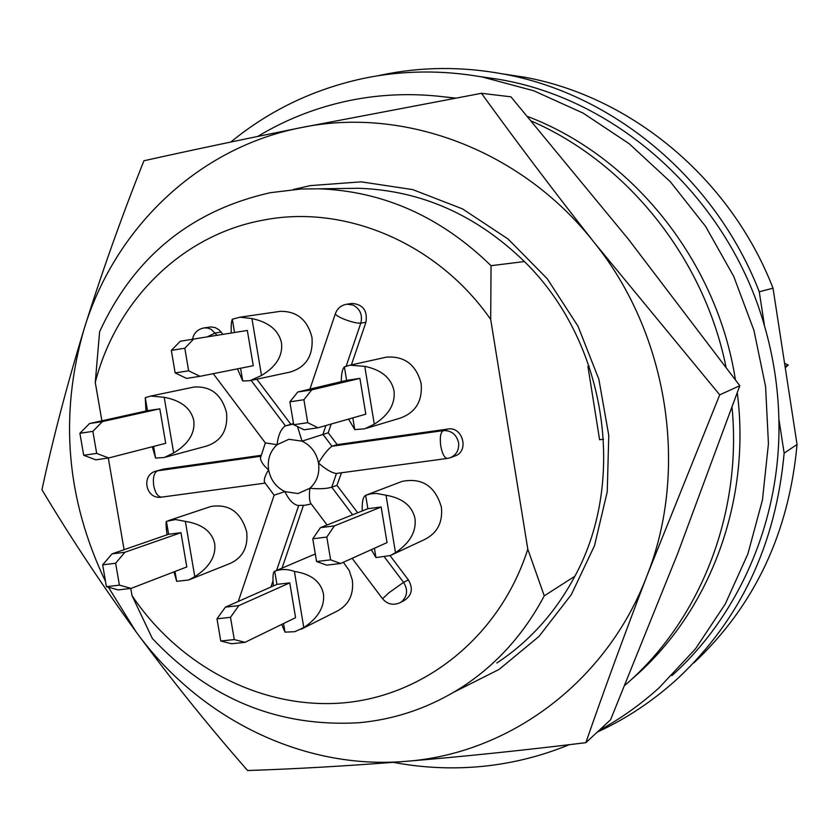 <?xml version="1.0" encoding="UTF-8"?>
<svg xmlns="http://www.w3.org/2000/svg" width="839" height="839" viewBox="0 0 839 839"><rect width="100%" height="100%" fill="white"/><g stroke="black" fill="none" stroke-linecap="round" stroke-linejoin="round"><path stroke-width="1.26" d="M589.093 366.056L587.929 366.412L599.591 439.751L603.545 439.217M587.929 366.412L589.146 366.234M527.794 549.146L544.259 595.847C524.123 633.812 497.055 664.016 463.044 686.449C430.868 707.246 396.113 719.348 358.767 722.746C278.475 727.329 209.677 699.244 152.362 638.5L132.017 595.627C179.829 666.848 262.576 710.109 344.357 702.788C425.971 695.3 500.411 635.396 527.794 549.146L490.71 319.46L491.035 265.69L524.417 261.548C606.094 341.158 627.687 479.583 574.862 576.236L544.259 595.847M502.309 73.832L524.228 77.157C631.169 96.38 730.486 178.434 773.023 288.197L785.063 366.517L788.261 365.049L785.252 367.744M788.261 365.049L784.57 363.318M785.063 366.517L797.05 444.502L784.14 453.133L778.875 418.955C778.12 387.534 773.359 356.606 764.57 326.182C728.808 198.843 618.7 99.411 499.006 79.359L479.184 76.454M693.979 662.82C754.586 605.737 788.943 532.975 797.05 444.502M773.023 288.197L759.264 291.773C715.363 178.424 612.994 93.727 503.054 73.968C462.006 66.407 421.692 66.701 382.133 74.86L377.77 75.793M759.264 291.773L764.57 326.182M597.284 732.09C626.723 718.551 653.696 700.544 678.206 678.059C740.522 619.392 775.834 544.406 784.14 453.133M524.417 261.548C476.248 214.836 421.031 190.411 358.788 188.293L300.949 189.016L270.357 192.687C191.009 210.558 134.083 256.912 99.61 331.741L95.268 382.406L101.886 420.811M108.304 458.031L124.099 549.692M130.769 588.433L132.017 595.627M95.268 382.406C116.233 300.561 182 234.658 263.698 220.049C344.881 204.139 437.559 242.932 490.71 319.46M393.323 762.347C420.832 767.549 448.582 769.069 476.573 766.898C508.424 764.36 539.341 756.946 569.335 744.665M598.983 730.517C620.556 718.771 640.65 704.477 659.265 687.655L695.447 648.893L725.305 603.944L747.895 553.876L762.452 499.971L768.44 443.695L765.588 386.59L753.915 330.283L733.726 276.388L705.62 226.436L670.413 181.822L629.187 143.731L583.168 113.139L533.688 90.738L482.142 76.968C441.933 69.91 402.489 70.361 363.801 78.342C313.922 89.039 269.592 110.266 230.809 142.022M671.913 675.647C740.071 614.421 781.445 518.387 778.875 418.955M257.73 136.421C286.162 119.274 316.869 107.287 349.863 100.47C382.867 93.769 416.522 92.856 450.837 97.733L454.413 98.268M445.163 96.957L455.462 98.079M527.668 116.516C632.679 156.348 717.093 261.349 735.394 379.71M737.271 392.809C751.524 502.928 708.536 614.358 631.232 679.621M531.601 121.152C627.289 162.818 703.942 258.202 725.997 366.958M732.048 407.429C742.305 514.727 699.506 621.384 624.898 685.274M450.816 457.507L454.602 456.091C469.483 451.885 463.065 426.17 447.848 429.054L443.212 430.617C451.288 430.334 456.416 434.361 458.587 442.677C459.269 450.05 456.406 455.095 449.998 457.811L447.732 458.335M357.687 512.776L336.963 485.341L341.483 472.777M390.083 555.67L408.383 579.906L403.569 582.36L388.698 592.942L382.563 598.763C387.345 604.258 393.092 605.611 399.815 602.822L401.954 601.458C407.481 595.921 408.027 589.555 403.569 582.36L384.65 557.295M399.815 602.822L404.65 600.242C412.012 595.134 413.26 588.359 408.383 579.906M303.424 505.435L282.04 568.118M260.835 455.367L163.699 469.043L156.494 470.973L260.677 456.269M222.933 334.362L219.241 329.968L215.329 327.64L210.977 326.948L204.202 327.902L207.726 328.049L211.113 329.287L217.091 335.296M256.797 379.197L290.86 424.303M293.503 423.559L292.507 423.852M351.384 364.892L365.93 322.26C367.65 310.703 363.067 304.421 352.16 303.414L351.321 303.54M331.206 424.031L328.217 432.777L302.009 441.146L297.509 426.59M447.848 429.054L337.194 444.628L328.217 432.777M400.497 482.006L402.143 481.376C422.101 477.517 435.179 486.096 441.377 507.123C442.929 522.215 437.423 532.975 424.859 539.393L391.991 554.789M384.514 357.571L386.412 357.152C404.545 355.872 416.123 364.671 421.157 383.549C422.604 401.032 415.662 412.526 400.339 418.063L366.57 428.247M278.684 311.573L280.362 311.332C296.933 311.143 307.473 319.837 311.972 337.414C313.356 355.872 305.952 367.451 289.759 372.149L251.543 380.329M343.361 562.266L349.181 570.457L352.328 580.053C353.901 594.337 348.94 604.636 337.425 610.97L301.117 629.271M311.814 555.418L315.328 554.107M192.624 387.324L194.019 387.041C210.841 385.982 221.685 394.529 226.54 412.673C228.051 429.841 221.486 440.936 206.855 445.981L165.556 457.161M209.593 506.913L210.851 506.504C229.037 503.631 240.971 512.063 246.676 531.811C248.26 547.122 242.754 557.662 230.18 563.43L189.845 579.518M496.845 663.009C529.514 641.447 555.523 612.522 574.862 576.236M358.788 188.293L343.245 188.471M453.71 692.248L499.111 669.407L538.963 636.455L571.328 594.62L594.515 545.665L607.247 491.748L608.768 435.389L598.868 379.301L578.008 326.214L547.217 278.695L508.046 238.989L462.478 208.88L412.746 189.614L361.231 181.843L310.283 185.618L293.178 189.551M105.525 581.49C66.344 499.478 59.16 415.462 83.973 329.444C114.356 228.953 197.322 147.968 300.687 127.706C403.339 106.039 521.848 149.678 594.442 242.807C668.284 334.635 689.092 469.41 647.11 575.439C606.628 682.474 508.801 753.936 405.667 761.361C302.302 770.15 198.34 717.838 136.107 631.872L108.441 587.237M585.842 742.683L610.572 719.789L677.807 553.216L739.809 385.709L719.726 394.844L647.11 575.439C624.541 634.347 604.122 690.098 585.842 742.683C523.169 750.37 463.118 756.6 405.667 761.361C348.594 765.902 295.905 768.954 247.599 770.517C208.324 725.672 171.166 679.454 136.107 631.872C101.456 584.143 70.067 536.761 41.95 489.735C52.951 438.608 66.963 385.174 83.973 329.444C101.414 273.598 121.393 217.374 143.93 160.763C191.512 150.171 243.761 139.148 300.687 127.706L481.471 93.307C516.478 141.76 554.139 191.596 594.442 242.807L719.726 394.844M739.809 385.709L628.369 239.167L510.93 96.821L481.471 93.307M327.074 524.994L310.482 502.939C309.308 500.013 309.109 495.125 309.885 488.267C319.072 489.147 326.361 488.791 331.741 487.197L336.481 473.448M336.491 473.406L336.093 473.5C331.29 472.619 325.427 469.127 318.505 462.992C323.372 454.843 327.86 449.253 331.971 446.243L443.212 430.617C440.496 432.41 439.688 437.58 440.779 446.149C442.342 454.067 444.544 458.157 447.397 458.43L336.093 473.5M336.963 485.341L331.741 487.197L352.59 514.81M337.194 444.628L331.971 446.243L322.942 434.329L325.941 425.52M293.577 424.02L285.176 425.96C280.866 429.096 278.17 435.347 277.069 444.701L265.365 442.898M260.478 457.58L260.436 457.937C260.719 461.555 263.446 465.54 268.616 469.871C265.197 475.252 263.824 479.363 264.474 482.184L274.154 495.188L284.935 491.602C288.585 499.457 292.842 504.082 297.698 505.466L305.197 505.246L311.227 503.935L305.669 505.13M362.249 510.961C361.913 501.942 363.046 496.73 365.647 495.304L370.733 493.856L376.292 493.395L386.024 495.23C402.573 498.135 412.232 505.927 415.011 518.607C416.448 531.58 409.935 542.938 395.494 552.67L390.408 555.533L375.956 557.589L371.31 549.671M374.414 548.276L375.956 557.589M365.647 495.304L367.87 508.717L320.435 527.647L312.769 538.795L316.565 561.522L326.696 565.15L340.624 563.493L330.618 559.844L316.565 561.522M367.87 508.717L381.158 507.008L387.031 542.592L340.624 563.493M381.158 507.008L334.362 525.896L320.435 527.647M312.769 538.795L326.811 537.054L334.362 525.896M326.811 537.054L330.618 559.844M395.494 552.67L386.024 495.23M341.316 381.651C341.305 374.016 342.322 369.087 344.389 366.874L350.115 365.175L364.755 366.349C381.451 369.831 391.205 377.959 394.005 390.754C395.442 403.79 388.877 414.938 374.299 424.188L364.703 428.813L354.771 429.599L348.563 419.091M352.831 417.885L354.771 429.599M344.389 366.874L346.622 380.382L297.793 392.002L289.864 401.839L293.692 424.733L304.096 429.788L318.023 427.775L307.735 422.688L293.692 424.733M346.622 380.382L359.9 378.368L365.814 414.193L318.023 427.775M359.9 378.368L311.72 389.894L297.793 392.002M289.864 401.839L303.907 399.731L311.72 389.894M303.907 399.731L307.735 422.688M374.299 424.188L364.755 366.349M231.323 333.02C230.966 326.172 231.291 321.578 232.309 319.25L239.985 317.194L251.941 318.568C268.837 322.186 278.695 330.304 281.505 342.899C282.942 355.726 276.272 366.591 261.495 375.505L249.875 380.686L242.702 380.99L237.479 368.845M240.562 368.237L242.702 380.99M232.309 319.25L234.542 332.506M193.641 339.061L180.27 341.263L171.324 350.408L184.811 348.216L193.641 339.061L247.337 330.451L253.263 365.71L199.955 376.312L188.639 370.786L175.152 372.925L186.573 378.42L199.955 376.312M171.324 350.408L175.152 372.925M184.811 348.216L188.639 370.786M261.495 375.505L251.941 318.568M273.367 585.937C272.549 576.949 272.99 572.051 274.699 571.254L274.741 571.244C281.117 568.884 287.672 568.947 294.384 571.443C310.986 573.96 320.676 581.417 323.445 593.802C324.861 606.503 318.317 617.777 303.802 627.603L294.751 631.694L284.987 632.145L281.736 624.415M283.54 623.545L284.987 632.145M313.125 554.852L274.699 571.254L276.943 584.364L225.429 607.132L216.986 618.815L220.762 641.006L231.648 643.754L245.04 642.328L234.27 639.57L220.762 641.006M276.943 584.364L289.749 582.874L295.59 617.661L245.04 642.328M289.749 582.874L238.821 605.611L225.429 607.132M216.986 618.815L230.494 617.315L238.821 605.611M230.494 617.315L234.27 639.57M303.802 627.603L294.384 571.443M145.965 411.037L145.262 397.696L150.726 396.06L164.192 397.287C181.119 400.507 190.988 408.278 193.799 420.591C195.214 433.144 188.513 443.946 173.683 452.966L164.182 457.528L155.593 458.073L152.31 446.757M153.6 446.421L155.593 458.073M145.262 397.696L147.486 410.701L89.521 423.548L79.894 433.302L83.701 455.283L95.793 459.845L108.661 457.979L96.674 453.406L83.701 455.283M147.486 410.701L159.809 408.824L165.703 443.307L108.661 457.979M159.809 408.824L102.389 421.598L89.521 423.548M79.894 433.302L92.867 431.351L102.389 421.598M92.867 431.351L96.674 453.406M173.683 452.966L164.192 397.287M167.034 534.81C166.017 526.871 165.807 522.382 166.416 521.344L175.634 519.551L185.356 521.376C202.136 524.06 211.921 531.507 214.711 543.714C216.116 556.215 209.477 567.206 194.784 576.676L188.607 580.011L176.672 581.333L173.967 571.883M174.994 571.495L176.672 581.333M166.416 521.344L168.618 534.265L112.027 553.876L102.652 564.846L106.427 586.681L118.257 589.922L131.136 588.391L119.411 585.129L106.427 586.681M168.618 534.265L180.962 532.681L186.803 566.944L131.136 588.391M180.962 532.681L124.906 552.251L112.027 553.876M102.652 564.846L115.625 563.242L124.906 552.251M115.625 563.242L119.411 585.129M194.784 576.676L185.356 521.376M318.212 188.775C383.045 190.998 440.653 216.63 491.035 265.69M309.885 488.267C317.006 481.764 319.89 473.332 318.505 462.992C316.46 452.745 310.954 445.467 302.009 441.146L288.899 439.29L277.069 444.701C270.043 451.246 267.222 459.636 268.616 469.871C270.651 480.013 276.094 487.249 284.935 491.602L297.992 493.573L309.885 488.267M352.16 303.414L346.979 304.19L353.03 305.06C360.162 308.93 362.752 314.961 360.812 323.141L365.93 322.26M346.979 304.19C341.295 305.102 337.425 308.249 335.39 313.639C335.464 314.887 338.127 316.649 343.382 318.914C351.132 321.966 356.942 323.382 360.812 323.141L346.15 366.213M285.449 425.866L251.144 380.424M207.128 336.9L215.319 332.957L221.171 332.034M340.854 381.755L341.316 380.382M162.116 497.024L161.675 497.118C158.005 497.003 155.351 493.196 153.726 485.697C152.74 477.58 154.03 472.588 157.617 470.752L163.699 469.043M298.694 505.529L276.576 570.447M273.011 580.913L270.934 587.017M499.006 79.359L482.142 76.968M293.503 423.58L285.176 425.96M309.927 389.118L335.39 313.639M265.418 443.023L213.242 373.67M265.344 442.94L260.436 457.937M264.946 483.138L161.675 497.118C145.619 500.065 140.543 474.392 156.494 470.973M274.143 495.178L238.297 601.437M352.139 558.313L382.563 598.763M204.202 327.902C197.773 329.108 193.872 332.894 192.488 339.25M366.706 494.905L402.143 481.376M350.115 365.175L386.412 357.152M239.985 317.194L280.362 311.332M150.726 396.06L194.019 387.041M168.461 520.62L210.851 506.504M524.228 77.157L503.054 73.968M450.837 97.733L454.948 98.173"/></g></svg>
